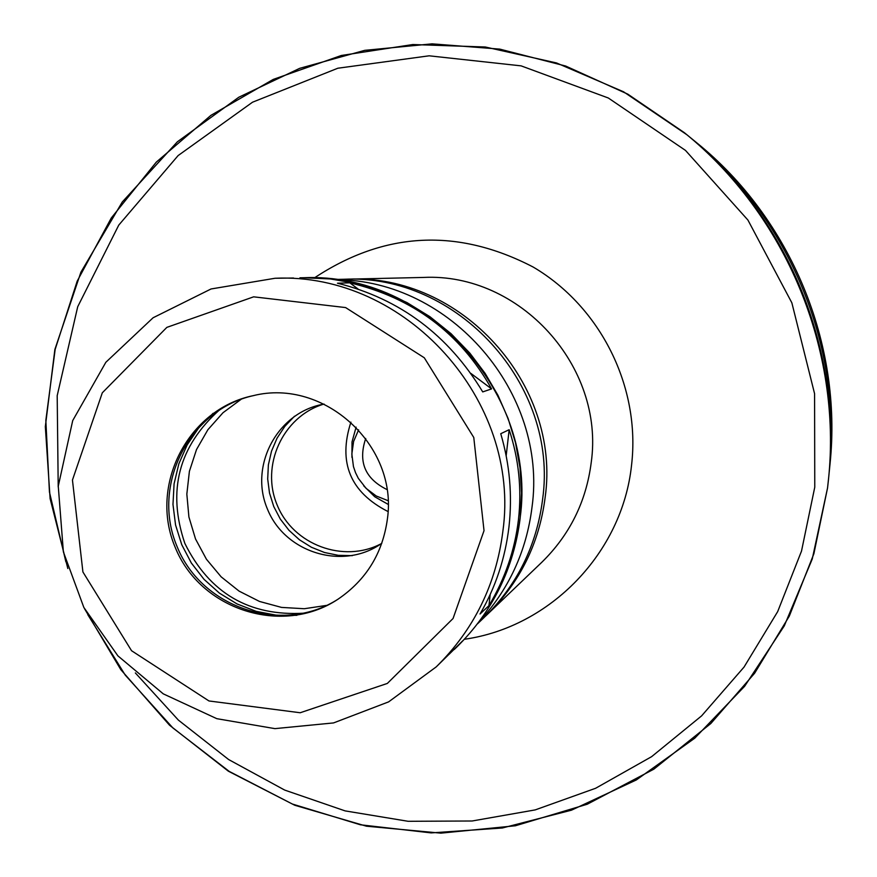 <?xml version="1.0" encoding="UTF-8"?>
<svg xmlns="http://www.w3.org/2000/svg" width="877" height="877" viewBox="0 0 877 877"><rect width="100%" height="100%" fill="white"/><g stroke="black" fill="none" stroke-linecap="round" stroke-linejoin="round"><path stroke-width="1.32" d="M436.242 666.871C473.887 629.719 496.086 584.608 502.839 531.517C521.431 400.438 405.58 272.243 275.049 278.261L211.05 288.971L153.08 317.77L105.854 362.278L72.714 420.576L58.266 486.176L63.374 551.874L83.852 607.465L117.913 655.886L163.265 693.85L216.816 718.68L274.918 728.634L333.556 722.922L388.621 701.874L436.242 666.871L462.705 640.824L449.221 654.176M293.532 278.02L275.049 278.261M358.035 288.993L349.813 282.832C412.859 297.752 460.118 333.107 491.591 388.906L470.817 373.361M491.591 388.906L482.734 391.909C448.29 335.014 399.868 298.783 337.481 283.216L349.813 282.832M506.172 455.766L509.164 429.697C518.8 459.055 521.892 489.037 518.46 519.633C514.832 550.219 504.988 578.897 488.927 605.678L490.21 594.463M488.927 605.678L480.026 614.01C495.571 587.404 505.218 558.353 508.967 526.858C512.486 495.33 509.745 464.273 500.745 433.709L509.164 429.697M87.777 614.645L125.247 675.115L172.879 727.932L229.182 771.387L292.381 804.045L360.447 824.797L431.188 832.898L502.324 827.998L571.475 810.184L636.351 779.938L694.748 738.193L744.639 686.274L784.279 625.882L812.255 559.022L827.548 487.952L828.754 476.737C842.271 348.673 787.097 215.665 686.91 134.762L623.602 91.811L556.478 62.936L485.398 47.018L412.859 44.53L341.328 55.481L273.251 79.401L210.897 115.369L156.314 162.113L111.28 218L77.209 281.111L55.174 349.342L45.834 420.412L49.441 492.008L65.863 561.795M829.083 473.229L829.445 469.787C842.512 345.976 789.179 217.397 692.315 139.18L689.629 136.998M485.474 616.18L486.987 614.744C519.875 582.558 539.256 543.433 545.154 497.347C561.313 384.049 460.863 273.471 347.796 279.171L345.713 279.237M477.526 623.799L483.961 617.638C517.123 585.189 536.669 545.735 542.611 499.265C558.901 385.025 457.608 273.514 343.62 279.27L334.707 279.478M387.426 518.789C398.125 445.637 324.117 377.899 253.332 395.637C187.886 408.945 148.728 485.54 175.225 547.401C200.296 609.855 282.175 636.253 337.82 599.331C366.213 580.048 382.745 553.201 387.426 518.789M254.166 395.461C189.322 409.186 150.811 485.233 177.099 546.623C201.984 608.605 283.019 635.069 338.533 598.87M213.089 413.319L198.684 427.921L187.152 444.924L178.864 463.758L174.084 483.808L172.977 504.428L175.553 524.95L181.747 544.694L191.35 563.034L204.045 579.357L219.436 593.137L236.998 603.924L256.183 611.357L276.365 615.205L296.875 615.325M219.853 409.581C178.689 446.152 167.025 490.758 184.85 543.411C209.526 593.225 249.342 616.476 304.297 613.176M241.307 399.167L222.999 412.727L207.86 429.763L196.503 449.572L189.399 471.322L186.834 494.113L188.906 516.981L195.527 538.982L206.424 559.219L221.147 576.836L239.081 591.12L259.493 601.447L281.539 607.41L304.297 608.726L326.825 605.36M324.106 404.1C277.658 411.762 248.761 465.588 267.463 509.142C285.08 553.146 343.598 570.73 381.824 543.258M294.497 416.235L284.795 426.408L277.066 438.16L271.53 451.118L268.373 464.876L267.693 478.995L269.502 493.027L273.756 506.533L280.311 519.085L288.961 530.289L299.441 539.783L311.412 547.259L324.49 552.499L338.27 555.327L352.324 555.645M323.207 404.275C282.646 416.86 260.447 465.731 277.198 505.108C293.225 544.781 343.51 563.593 381.067 543.773M350.921 422.133C337.864 462.475 350.219 492.282 388.007 511.543M356.095 427.132L352.006 441.975L351.94 457.399M363.769 485.902L374.731 496.755L388.116 504.352M358.627 429.829L353.606 441.449L351.841 454.001L353.453 466.597L355.503 472.626L358.32 478.338L366.104 488.379L376.233 495.998L388.007 500.657M365.731 438.467C357.904 461.664 364.964 478.678 386.91 489.519M84.411 608.517L120.829 669.666L169.524 725.202L228.327 771.168L294.738 805.25L366.433 826.189L440.868 833.15L515.402 825.772L587.261 804.22L653.814 769.184L710.863 723.492L754.626 673.229L789.311 616.103L813.878 553.749L827.548 487.952L828.436 479.949C842.15 349.934 786.132 214.854 684.411 132.723L627.855 94.179L565.676 66.038L499.747 49.112L432.087 43.85L364.722 50.351L299.682 68.34L238.84 97.215L177.406 141.767L122.287 201.973L80.892 272.21L54.878 349.441L45.33 426.639L50.11 498.607L67.825 568.526M829.445 469.787L830.004 464.163C842.709 343.784 790.868 218.811 696.689 142.754L692.315 139.18M135.343 672.922L178.382 720.105L228.623 759.537L284.707 790.089L345.099 810.885L408.156 821.3L472.133 820.993L535.211 809.899L595.626 788.27L651.633 756.654L701.6 715.873L744.036 667.079L777.68 611.609L801.512 551.074L814.766 487.195L814.58 393.696L791.854 302.817L747.928 220.061L685.485 150.405L608.309 97.994L521.113 65.863L429.127 55.81L337.831 68.231L252.532 102.203L178.119 155.58L118.768 225.104L77.724 306.698L57.191 395.67L58.211 486.976M464.426 639.267C550.361 627.11 622.374 552.674 631.561 465.117C640.714 387.13 600.723 306.709 533.117 267.014C457.651 227.845 384.784 231.451 314.503 277.823M486.987 614.744L541.679 562.398C569.666 535.003 586.176 501.743 591.208 462.617C604.987 366.411 519.721 272.615 423.481 277.439L347.796 279.171M478.535 622.473C508.605 590.013 526.43 551.611 531.999 507.279C548.07 392.907 450.614 279.982 336.351 279.697M520.072 518.406C537.776 393.817 427.68 272.023 303.508 277.735L330.278 278.941L356.72 283.545L382.427 291.46L406.961 302.576L429.96 316.718L451.03 333.655L469.842 353.124L485.113 373.361L497.939 395.253L508.112 418.504L515.512 442.775L520.006 467.726L521.563 493.027L520.149 518.296C513.725 568.756 492.578 611.697 456.72 647.105C492.523 611.762 513.648 568.866 520.072 518.406M484.027 530.673L473.777 437.491L424.293 357.772L345.604 307.575L253.65 296.832L166.849 327.373L102.302 392.808L72.451 480.048L82.909 571.968L131.55 650.723L208.978 700.964L300.186 712.749L387.338 683.435L453.058 618.504L484.027 530.673M303.508 277.735L299.934 277.801M456.72 647.105L454.231 649.506"/></g></svg>
